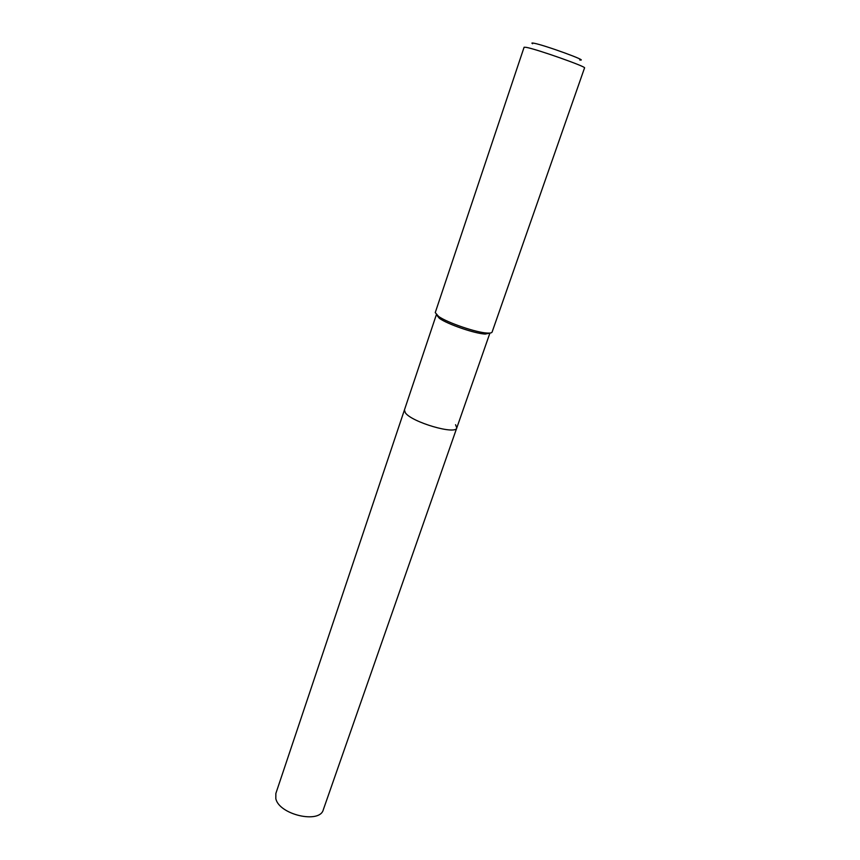 <?xml version="1.0" encoding="UTF-8"?>
<svg xmlns="http://www.w3.org/2000/svg" width="860" height="860" viewBox="0 0 860 860"><rect width="100%" height="100%" fill="white"/><g stroke="black" fill="none" stroke-linecap="round" stroke-linejoin="round"><path stroke-width="1.29" d="M455.563 424.722L456.778 427.904L489.91 333.11L485.233 334.067C474.989 333.669 447.781 324.36 439.449 318.383L436.364 314.717M456.778 427.904C456.015 435.171 411.607 422.174 405.329 412.768L404.426 409.973L275.856 793.479L275.813 798.596C278.962 814.667 319.866 824.127 323.306 809.722L456.778 427.904C456.015 435.171 411.607 422.174 405.329 412.768L404.426 409.973L436.342 314.76M492.103 332.057C491.78 332.906 490.135 333.239 487.168 333.056C476.311 332.627 447.372 322.715 438.535 316.405L435.246 312.599L524.095 47.235L526.169 47.343C536.447 49.063 587.014 66.929 584.542 67.929L492.103 332.057M579.704 59.931C590.541 61.845 543.821 44.806 533.641 43.161C531.749 42.828 531.405 43.022 532.598 43.742M485.233 334.067L487.168 333.056M439.449 318.383L438.535 316.405"/></g></svg>
